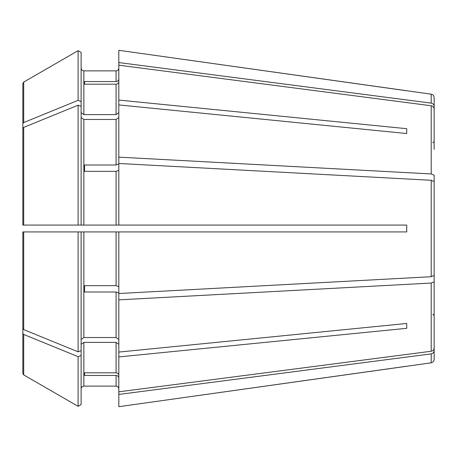 <?xml version="1.0" encoding="UTF-8"?>
<svg xmlns="http://www.w3.org/2000/svg" width="457" height="457" viewBox="0 0 457 457"><rect width="100%" height="100%" fill="white"/><g stroke="black" fill="none" stroke-linecap="round" stroke-linejoin="round"><path stroke-width="0.69" d="M434.15 149.445L434.15 108.886C433.984 107.184 433.002 106.138 431.202 105.75L118.82 65.18L118.82 100.072L406.73 128.691L406.73 133.535L406.73 128.691M118.82 163.475L431.202 180.281L434.15 181.578L434.15 198.378L434.15 175.242L431.202 173.946L118.82 157.139L118.82 225.073L22.85 225.073L81.118 225.073L81.118 106.407L78.107 105.179L23.707 127.394L22.85 128.44L22.85 225.073L24.221 225.073M81.118 117.523L83.86 119.466L116.078 119.466L118.82 117.523M118.82 163.96L116.078 165.011L84.545 165.011L84.545 171.346L116.078 171.346L116.078 225.073M81.118 106.407L81.118 52.406L78.107 50.67L78.107 100.334L23.707 122.545L22.85 123.596L22.85 164.566M81.118 52.406L78.107 50.67L23.707 82.083L22.85 83.568L22.85 123.596M434.15 350.736C433.984 352.438 433.002 353.484 431.202 353.872L431.202 362.829C433.008 362.447 433.99 361.316 434.15 359.436L434.15 310.183L434.15 315.558L432.779 314.188M118.82 225.073L406.73 225.073L406.73 231.928L22.85 231.928L81.118 231.928L81.118 350.593L78.107 351.821L23.707 329.606L22.85 328.56L22.85 231.928L22.85 328.56M81.118 355.437L78.107 356.666L78.107 406.33L81.118 404.594L81.118 350.593M81.118 388.873C81.306 387.233 82.22 386.319 83.86 386.125L116.078 386.125C117.717 386.319 118.631 387.233 118.82 388.873C118.631 387.233 117.717 386.319 116.078 386.125L83.86 386.125C82.22 386.319 81.306 387.233 81.118 388.873M81.118 344.321L83.86 342.384L116.078 342.384L118.82 344.321M431.202 362.829L118.82 406.696L118.82 391.82L431.202 351.25C433.002 350.862 433.984 349.816 434.15 348.114L434.15 307.555M81.118 404.594L78.107 406.33L23.707 374.917L22.85 373.432L22.85 315.49M118.82 81.649C118.631 83.163 117.717 84.008 116.078 84.185L116.078 114.616L118.82 112.679M84.545 84.185L84.545 81.557L84.545 84.185L116.078 84.185M118.82 170.295L116.078 171.346M84.545 165.011L84.545 171.346M118.82 293.04L116.078 291.989L116.078 337.534L118.82 339.477M434.15 181.578L434.15 281.758L431.202 283.054L118.82 299.861L118.82 231.928M84.545 291.989L84.545 285.654L84.545 291.989L116.078 291.989M84.545 372.815L84.545 375.443L84.545 372.815L116.078 372.815C117.717 372.992 118.631 373.837 118.82 375.351M81.118 112.679L83.86 114.616L83.86 70.875C82.22 70.681 81.306 69.767 81.118 68.127C81.306 69.767 82.22 70.681 83.86 70.875L116.078 70.875C117.717 70.681 118.631 69.767 118.82 68.127C118.631 69.767 117.717 70.681 116.078 70.875L116.078 81.557L84.545 81.557M78.107 50.67L23.707 82.083L22.85 83.568M434.15 146.817L434.15 106.264C433.984 104.562 433.002 103.516 431.202 103.128L431.202 94.171L118.82 50.304L118.82 65.18M118.82 100.072L118.82 104.921L406.73 133.535M81.118 339.477L83.86 337.534L116.078 337.534M118.82 299.861L118.82 352.079L406.73 323.465L406.73 328.309L406.73 323.465M83.86 114.616L116.078 114.616M84.545 375.443L116.078 375.443L116.078 386.125M84.545 285.654L116.078 285.654L118.82 286.705M78.107 105.179L78.107 225.073M78.107 231.928L78.107 351.821M78.107 356.666L23.707 334.455L22.85 333.404M78.107 406.33L23.707 374.917L23.707 334.455M22.85 225.073L22.85 169.41L22.85 225.073M22.85 128.44L22.85 169.41M118.82 352.079L118.82 391.82M81.118 101.563L78.107 100.334M118.82 377.973C118.631 376.459 117.717 375.614 116.078 375.443M118.82 79.027C118.631 80.541 117.717 81.386 116.078 81.557M118.82 104.921L118.82 157.139M22.85 231.928L24.221 231.928M434.15 275.422L431.202 276.719L118.82 293.525M118.82 356.928L406.73 328.309M434.15 281.758L434.15 348.114M431.202 353.872L118.82 394.442M406.73 366.223L118.82 406.696M431.202 94.171C433.008 94.553 433.99 95.684 434.15 97.564L434.15 106.264M431.202 103.128L118.82 62.558M406.73 90.777L118.82 50.304M116.078 119.466L116.078 165.011M23.707 82.083L23.707 122.545M83.86 342.384L83.86 386.125M83.86 119.466L83.86 225.073M116.078 342.384L116.078 372.815M83.86 231.928L83.86 337.534M116.078 231.928L116.078 285.654M23.707 127.394L23.707 225.073M23.707 231.928L23.707 329.606M431.202 105.75L431.202 173.946M431.202 180.281L431.202 276.719M431.202 283.054L431.202 351.25M432.779 142.812L434.15 141.442"/></g></svg>

